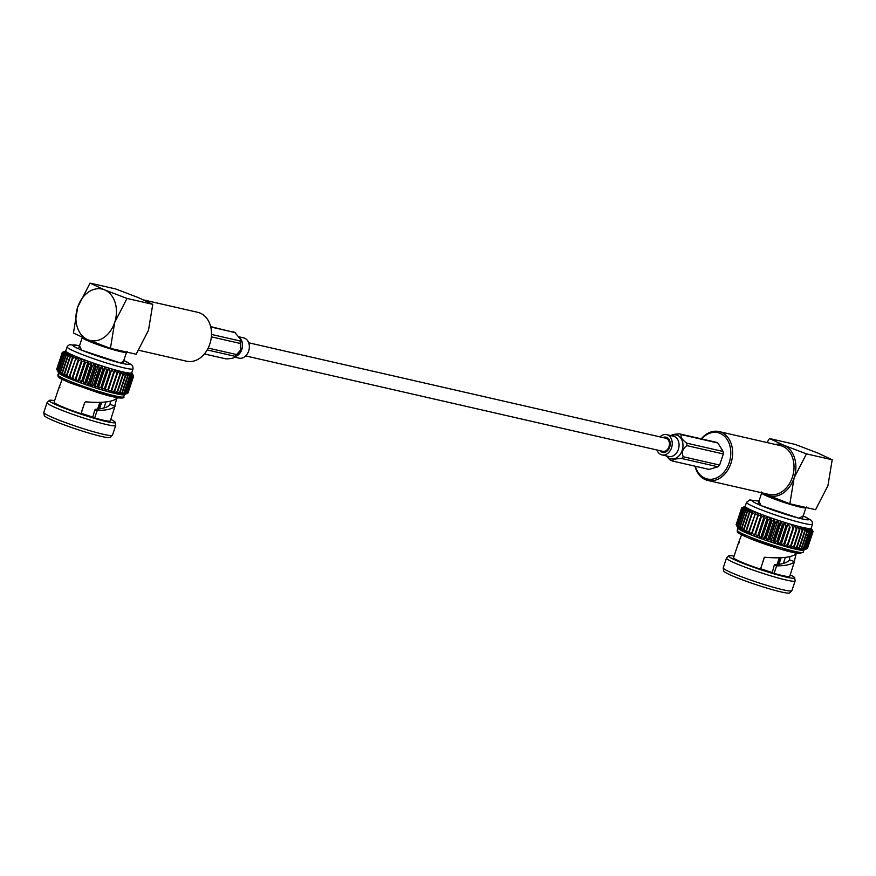 <?xml version="1.0" encoding="UTF-8"?>
<svg xmlns="http://www.w3.org/2000/svg" width="876" height="876" viewBox="0 0 876 876"><rect width="100%" height="100%" fill="white"/><g stroke="black" fill="none" stroke-linecap="round" stroke-linejoin="round"><path stroke-width="1.31" d="M245.685 355.908L662.771 451.326A6.734 5.07 -77.1 0 0 668.99 446.727A6.734 5.07 -77.1 0 0 665.771 438.208L248.696 342.79M138.693 350.258L186.654 361.23A25.075 18.9 -77.1 0 0 210.273 342.538A25.075 18.9 -77.1 0 0 200.133 313.071A25.075 18.9 -77.1 0 0 197.834 312.338L143.905 299.997M94.75 410.012L96.918 411.183L94.663 417.951A29.609 2.475 18.4 0 0 110.321 420.852L115.03 406.114L110.146 404.438C108.087 407.132 103.258 408.742 95.659 409.256L94.75 410.012L92.801 417.118L81.183 413.308L84.753 402.358M110.464 401.307L109.916 404.756M94.663 417.951L92.374 417.162M59.929 387.214L58.725 388.342L54.126 402.161A29.609 2.475 18.4 0 0 80.964 413.691L84.676 402.533L85.717 401.832C103.598 403.31 114.427 401.745 118.194 397.124M62.141 379.396L58.725 388.342M97.619 409.07L99.809 402.511M98.55 408.961L100.685 402.555L101.496 402.894L99.525 408.829M115.03 406.114C112.686 408.884 106.971 410.318 97.882 410.428L96.918 411.183M97.882 410.428L95.659 409.256M116.541 399.084L114.822 406.037M43.8 412.53L44.282 415.531A34.766 2.902 18.4 0 0 55.002 421.279A34.766 2.902 18.4 0 0 89.494 433.248A34.766 2.902 18.4 0 0 110.19 437.463L112.38 435.35A36.168 3.022 -161.6 0 1 90.841 430.97A36.168 3.022 -161.6 0 1 54.947 418.509A36.168 3.022 -161.6 0 1 43.8 412.53A36.168 3.022 -161.6 0 1 43.811 412.399L47.052 402.653A36.168 3.022 18.4 0 0 80.417 416.943A36.168 3.022 18.4 0 0 115.698 425.495A36.168 3.022 18.4 0 0 115.698 425.353L115.216 422.352A34.766 2.902 -161.6 0 1 81.304 414.26A34.766 2.902 -161.6 0 1 49.308 400.431A34.766 2.902 -161.6 0 1 54.608 400.715M110.792 419.407A34.766 2.902 -161.6 0 1 115.216 422.352M115.698 425.495L112.457 435.23A36.168 3.022 -161.6 0 1 112.38 435.35M49.308 400.431L47.129 402.544A36.168 3.022 18.4 0 0 47.052 402.653M71.909 379.549A34.766 2.902 -161.6 0 1 69.237 378.465A34.766 2.902 -161.6 0 1 66.817 377.446A34.766 2.902 -161.6 0 1 64.671 376.483A34.766 2.902 -161.6 0 1 62.809 375.596A34.766 2.902 -161.6 0 1 61.265 374.797A34.766 2.902 -161.6 0 1 60.05 374.107A34.766 2.902 -161.6 0 1 59.185 373.505A34.766 2.902 -161.6 0 1 58.67 373.023A34.766 2.902 -161.6 0 1 58.582 372.88L57.017 369.792A37.613 3.143 18.4 0 0 57.115 369.88L59.185 373.505L57.728 370.373A37.613 3.143 18.4 0 0 57.893 370.482L60.05 374.107L58.823 371.063A37.613 3.143 18.4 0 0 59.053 371.194L61.265 374.797L60.28 371.862A37.613 3.143 18.4 0 0 60.575 372.015L62.809 375.596L62.097 372.76A37.613 3.143 18.4 0 0 62.448 372.935L64.671 376.483L64.244 373.756A37.613 3.143 18.4 0 0 64.649 373.932L66.817 377.446L66.696 374.829A37.613 3.143 18.4 0 0 67.145 375.016L69.237 378.465L69.434 375.968A37.613 3.143 18.4 0 0 69.927 376.165L71.909 379.549L72.412 377.162A37.613 3.143 18.4 0 0 72.96 377.37L74.788 380.677A34.766 2.902 -161.6 0 1 71.909 379.549M124.304 394.737A34.766 2.902 -161.6 0 1 124.293 394.737A34.766 2.902 -161.6 0 1 123.746 394.857A34.766 2.902 -161.6 0 1 122.815 394.868A34.766 2.902 -161.6 0 1 121.556 394.748A34.766 2.902 -161.6 0 1 119.968 394.507A34.766 2.902 -161.6 0 1 118.063 394.145A34.766 2.902 -161.6 0 1 115.862 393.663A34.766 2.902 -161.6 0 1 113.398 393.083A34.766 2.902 -161.6 0 1 110.704 392.382A34.766 2.902 -161.6 0 1 107.792 391.594A34.766 2.902 -161.6 0 1 104.704 390.718A34.766 2.902 -161.6 0 1 101.463 389.765A34.766 2.902 -161.6 0 1 98.123 388.747A34.766 2.902 -161.6 0 1 94.707 387.663A34.766 2.902 -161.6 0 1 91.257 386.535A34.766 2.902 -161.6 0 1 87.808 385.385A34.766 2.902 -161.6 0 1 84.403 384.203A34.766 2.902 -161.6 0 1 81.074 383.02A34.766 2.902 -161.6 0 1 77.854 381.837A34.766 2.902 -161.6 0 1 74.788 380.677L75.621 378.399A37.613 3.143 18.4 0 0 76.19 378.618L77.854 381.837L79.004 379.658A37.613 3.143 18.4 0 0 79.606 379.877L81.074 383.02L82.541 380.94A37.613 3.143 18.4 0 0 83.165 381.159L84.403 384.203L86.187 382.221A37.613 3.143 18.4 0 0 86.823 382.44L87.808 385.385L89.889 383.491A37.613 3.143 18.4 0 0 90.546 383.699L91.257 386.535L93.633 384.728A37.613 3.143 18.4 0 0 94.279 384.936L94.707 387.663L97.356 385.922A37.613 3.143 18.4 0 0 97.992 386.13L98.123 388.747L101.025 387.072A37.613 3.143 18.4 0 0 101.649 387.258L101.463 389.765L104.594 388.145A37.613 3.143 18.4 0 0 105.208 388.331L104.704 390.718L108.033 389.152A37.613 3.143 18.4 0 0 108.613 389.316L107.792 391.594L111.307 390.061A37.613 3.143 18.4 0 0 111.854 390.203L110.704 392.382L114.362 390.871A37.613 3.143 18.4 0 0 114.876 391.003L113.398 393.083L117.187 391.572A37.613 3.143 18.4 0 0 117.647 391.681L115.862 393.663L119.727 392.163A37.613 3.143 18.4 0 0 120.143 392.251L118.063 394.145L121.983 392.623A37.613 3.143 18.4 0 0 122.344 392.689L119.968 394.507L123.899 392.963A37.613 3.143 18.4 0 0 124.206 393.006L121.556 394.748L125.487 393.171A37.613 3.143 18.4 0 0 125.717 393.193L122.815 394.868L126.702 393.247A37.613 3.143 18.4 0 0 126.878 393.247L123.746 394.857L127.535 393.182A37.613 3.143 18.4 0 0 127.644 393.16L124.304 394.737M62.623 352.24L62.273 352.404A37.613 3.143 -161.6 0 1 62.273 352.404L56.754 369.146M62.218 352.732L56.688 369.344A37.613 3.143 18.4 0 0 56.721 369.409L62.24 352.798A37.613 3.143 -161.6 0 1 62.218 352.732L65.755 350.915A34.766 2.902 18.4 0 0 65.908 351.276A34.766 2.902 18.4 0 0 66.423 351.769A34.766 2.902 18.4 0 0 67.288 352.36A34.766 2.902 18.4 0 0 68.503 353.061A34.766 2.902 18.4 0 0 70.036 353.86A34.766 2.902 18.4 0 0 71.898 354.736A34.766 2.902 18.4 0 0 74.055 355.7A34.766 2.902 18.4 0 0 76.475 356.729L69.434 375.968M133.174 376.549A37.613 3.143 -161.6 0 1 133.064 376.57L130.973 373.121L132.396 376.636A37.613 3.143 -161.6 0 1 132.221 376.636L130.053 373.132L131.247 376.581A37.613 3.143 -161.6 0 1 131.006 376.56L128.794 373.012L129.736 376.395A37.613 3.143 -161.6 0 1 129.429 376.351L127.195 372.771L127.863 376.078A37.613 3.143 -161.6 0 1 127.502 376.012L125.29 372.41L125.673 375.64A37.613 3.143 -161.6 0 1 125.257 375.552L123.1 371.928L123.177 375.07A37.613 3.143 -161.6 0 1 122.706 374.961L120.636 371.336L120.395 374.391A37.613 3.143 -161.6 0 1 119.892 374.26L117.931 370.647L117.373 373.592A37.613 3.143 -161.6 0 1 116.826 373.45L115.019 369.858L114.143 372.694A37.613 3.143 -161.6 0 1 113.562 372.53L111.931 368.982L110.726 371.72A37.613 3.143 -161.6 0 1 110.124 371.534L108.701 368.03L107.179 370.647A37.613 3.143 -161.6 0 1 106.543 370.46L105.35 367L103.521 369.519A37.613 3.143 -161.6 0 1 102.875 369.311L101.934 365.927L99.809 368.325A37.613 3.143 -161.6 0 1 99.152 368.117L98.484 364.799L96.064 367.088A37.613 3.143 -161.6 0 1 95.418 366.869L95.035 363.639L92.352 365.829A37.613 3.143 -161.6 0 1 91.706 365.61L91.63 362.467L88.695 364.547A37.613 3.143 -161.6 0 1 88.071 364.328L88.301 361.284L85.136 363.266A37.613 3.143 -161.6 0 1 84.534 363.047L85.092 360.102L81.72 361.996A37.613 3.143 -161.6 0 1 81.139 361.788L82.026 358.941L78.479 360.759A37.613 3.143 -161.6 0 1 77.942 360.551L79.136 357.813A34.766 2.902 18.4 0 0 82.026 358.941A34.766 2.902 18.4 0 0 85.092 360.102A34.766 2.902 18.4 0 0 88.301 361.284A34.766 2.902 18.4 0 0 91.63 362.467A34.766 2.902 18.4 0 0 95.035 363.639A34.766 2.902 18.4 0 0 98.484 364.799A34.766 2.902 18.4 0 0 101.934 365.927A34.766 2.902 18.4 0 0 105.35 367A34.766 2.902 18.4 0 0 108.701 368.03A34.766 2.902 18.4 0 0 111.931 368.982A34.766 2.902 18.4 0 0 115.019 369.858A34.766 2.902 18.4 0 0 117.931 370.647A34.766 2.902 18.4 0 0 120.636 371.336A34.766 2.902 18.4 0 0 123.1 371.928A34.766 2.902 18.4 0 0 125.29 372.41A34.766 2.902 18.4 0 0 127.195 372.771A34.766 2.902 18.4 0 0 128.794 373.012A34.766 2.902 18.4 0 0 130.053 373.132A34.766 2.902 18.4 0 0 130.973 373.121A34.766 2.902 18.4 0 0 131.542 372.99L133.174 376.549L127.995 392.985A37.613 3.143 18.4 0 0 128.027 392.941L133.557 376.33L127.995 392.985M131.783 372.683L133.557 375.979A37.613 3.143 -161.6 0 1 133.579 376.056L133.513 376.253M131.75 372.738L133.557 376.33L131.542 372.99A34.766 2.902 18.4 0 0 131.739 372.804A34.766 2.902 18.4 0 0 131.75 372.738L133.579 376.056M133.064 376.57L127.535 393.182M132.396 376.636L126.878 393.247M132.221 376.636L126.702 393.247M131.247 376.581L125.717 393.193M131.006 376.56L125.487 393.171M129.736 376.395L124.206 393.006M129.429 376.351L123.899 392.963M127.863 376.078L122.344 392.689M127.502 376.012L121.983 392.623M125.673 375.64L120.143 392.251M125.257 375.552L119.727 392.163M123.177 375.07L117.647 391.681M122.706 374.961L117.187 391.572M120.395 374.391L114.876 391.003M119.892 374.26L114.362 390.871M117.373 373.592L111.854 390.203M116.826 373.45L111.307 390.061M114.143 372.694L108.613 389.316M113.562 372.53L108.033 389.152M111.931 368.982L104.704 390.718M110.726 371.72L105.208 388.331M110.124 371.534L104.594 388.145M108.701 368.03L101.463 389.765M107.179 370.647L101.649 387.258M106.543 370.46L101.025 387.072M105.35 367L98.123 388.747M62.24 352.448L65.755 350.915A34.766 2.902 18.4 0 1 65.766 350.849L67.419 346.195L69.489 344.706L79.552 345.681M103.521 369.519L97.992 386.13M102.875 369.311L97.356 385.922M101.934 365.927L94.707 387.663M62.24 352.798L65.908 351.276L62.535 353.181L57.017 369.792M99.809 368.325L94.279 384.936M99.152 368.117L93.633 384.728M98.484 364.799L91.257 386.535M57.115 369.88L62.634 353.269A37.613 3.143 -161.6 0 1 62.535 353.181M62.634 353.269L66.423 351.769L63.258 353.762L57.728 370.373M96.064 367.088L90.546 383.699M95.418 366.869L89.889 383.491M95.035 363.639L87.808 385.385M57.893 370.482L63.422 353.871A37.613 3.143 -161.6 0 1 63.258 353.762M63.422 353.871L67.288 352.36L64.353 354.451L58.823 371.063M92.352 365.829L86.823 382.44M91.706 365.61L86.187 382.221M91.63 362.467L84.403 384.203M59.053 371.194L64.572 354.583A37.613 3.143 -161.6 0 1 64.353 354.451M64.572 354.583L68.503 353.061L65.809 355.251L60.28 371.862M88.695 364.547L83.165 381.159M88.071 364.328L82.541 380.94M88.301 361.284L81.074 383.02M60.575 372.015L66.105 355.404A37.613 3.143 -161.6 0 1 65.809 355.251M66.105 355.404L70.036 353.86L67.627 356.149L62.097 372.76M85.136 363.266L79.606 379.877M84.534 363.047L79.004 379.658M85.092 360.102L77.854 381.837M62.448 372.935L67.978 356.313A37.613 3.143 -161.6 0 1 67.627 356.149M67.978 356.313L71.898 354.736L69.762 357.145L64.244 373.756M81.72 361.996L76.19 378.618M81.139 361.788L75.621 378.399M82.026 358.941L74.788 380.677M64.649 373.932L70.168 357.32A37.613 3.143 -161.6 0 1 69.762 357.145M70.168 357.32L74.055 355.7L72.215 358.218L66.696 374.829M78.479 360.759L72.96 377.37M77.942 360.551L72.412 377.162M67.145 375.016L72.675 358.404A37.613 3.143 -161.6 0 1 72.215 358.218M72.675 358.404L76.475 356.729A34.766 2.902 -161.6 0 0 79.136 357.813L75.456 359.554L69.927 376.165M79.53 345.724L81.545 350.17L120.976 363.157L123.79 360.441L131.685 364.799L132.747 366.146L133.064 368.829A34.766 2.902 -161.6 0 1 112.949 364.92A34.766 2.902 -161.6 0 1 77.8 352.754A34.766 2.902 -161.6 0 1 67.091 346.885M79.508 345.801A29.915 2.497 18.4 0 0 72.752 345.21A29.915 2.497 18.4 0 0 100.346 357.025A29.915 2.497 18.4 0 0 129.528 364.087A29.915 2.497 18.4 0 0 123.757 360.518M114.679 322.478L127.02 298.442L104.496 289.846A26.4 19.896 102.9 0 1 114.679 322.478A26.4 19.896 -77.1 0 1 87.885 339.768A26.4 19.896 102.9 0 1 77.701 307.137A26.4 19.896 102.9 0 1 104.496 289.846L90.053 283.101L115.796 288.992L138.32 297.588L152.763 304.333L148.504 330.219L136.163 354.254L110.42 348.363L114.679 322.478M152.763 304.333L127.02 298.442M90.053 283.101L77.701 307.137L73.442 333.022L87.885 339.768L110.42 348.363M210.733 326.967L234.79 332.464L240.725 339.439L240.791 348.966L240.265 343.458L211.346 336.833M211.488 334.435L240.068 340.972L240.725 339.439M208.17 348.057L236.575 354.561L240.243 350.51L235.195 357.079L234.976 356.291L207.185 349.929M204.393 353.948L226.008 358.886C232.03 358.711 235.02 357.846 234.976 356.291A14.027 10.578 -77.1 0 0 236.575 354.561M210.645 326.606L235.578 332.803M240.791 348.966L240.243 350.51M239.433 336.91L243.692 337.884A10.392 7.829 102.9 0 1 244.645 338.191A10.392 7.829 102.9 0 1 248.85 350.411A10.392 7.829 102.9 0 1 239.06 358.153L234.965 357.222M701.26 438.843A25.075 18.9 102.9 0 1 718.999 431.561A25.075 18.9 102.9 0 1 721.287 432.295A25.075 18.9 102.9 0 1 731.427 461.772A25.075 18.9 102.9 0 1 707.808 480.453A25.075 18.9 102.9 0 1 705.508 479.72A25.075 18.9 102.9 0 1 694.997 466.185M774.417 564.746L776.607 565.874L774.099 573.386A29.609 2.475 18.4 0 0 789.747 576.288L794.466 561.549L789.583 559.874C787.436 562.655 782.377 564.275 774.417 564.746L772.238 572.554L760.62 568.754L764.452 557.235M789.9 556.753L789.353 560.191M774.099 573.386L771.8 572.597M794.466 561.549C792.035 564.396 786.079 565.83 776.607 565.874M795.977 554.53L794.258 561.483M760.62 568.754L764.354 557.224C782.629 558.789 793.722 557.235 797.631 552.57M777.056 564.505L779.246 557.946M777.987 564.396L780.122 557.99L780.932 558.33L778.961 564.275M739.355 542.649L738.161 543.788L733.562 557.607A29.609 2.475 18.4 0 0 742.684 562.611A29.609 2.475 18.4 0 0 760.401 569.137M741.578 534.842L738.161 543.788M723.237 567.976L723.718 570.977A34.766 2.902 18.4 0 0 755.791 584.577A34.766 2.902 18.4 0 0 789.626 592.899L791.816 590.785A36.168 3.022 -161.6 0 1 770.278 586.405A36.168 3.022 -161.6 0 1 734.384 573.955A36.168 3.022 -161.6 0 1 723.237 567.976A36.168 3.022 -161.6 0 1 723.247 567.834L726.489 558.089A36.168 3.022 18.4 0 0 737.625 564.21A36.168 3.022 18.4 0 0 774.209 576.868A36.168 3.022 18.4 0 0 795.123 580.93A36.168 3.022 18.4 0 0 795.134 580.788L794.652 577.788A34.766 2.902 -161.6 0 1 775.194 574.207A34.766 2.902 -161.6 0 1 739.377 561.855A34.766 2.902 -161.6 0 1 728.744 555.866A34.766 2.902 -161.6 0 1 734.044 556.161M790.229 574.853A34.766 2.902 -161.6 0 1 794.652 577.788M795.123 580.93L791.882 590.665A36.168 3.022 -161.6 0 1 791.816 590.785M728.744 555.866L726.554 557.979A36.168 3.022 18.4 0 0 726.489 558.089M803.741 550.172A34.766 2.902 -161.6 0 1 803.73 550.183A34.766 2.902 -161.6 0 1 803.172 550.303A34.766 2.902 -161.6 0 1 802.252 550.303A34.766 2.902 -161.6 0 1 800.992 550.183A34.766 2.902 -161.6 0 1 799.394 549.942A34.766 2.902 -161.6 0 1 797.499 549.58A34.766 2.902 -161.6 0 1 795.298 549.11A34.766 2.902 -161.6 0 1 792.835 548.518A34.766 2.902 -161.6 0 1 790.13 547.828A34.766 2.902 -161.6 0 1 787.228 547.04A34.766 2.902 -161.6 0 1 784.13 546.164A34.766 2.902 -161.6 0 1 780.899 545.2A34.766 2.902 -161.6 0 1 777.559 544.182A34.766 2.902 -161.6 0 1 774.143 543.098A34.766 2.902 -161.6 0 1 770.694 541.97A34.766 2.902 -161.6 0 1 767.245 540.82A34.766 2.902 -161.6 0 1 763.839 539.638A34.766 2.902 -161.6 0 1 760.499 538.455A34.766 2.902 -161.6 0 1 757.291 537.284A34.766 2.902 -161.6 0 1 754.225 536.123A34.766 2.902 -161.6 0 1 751.345 534.995A34.766 2.902 -161.6 0 1 748.673 533.911A34.766 2.902 -161.6 0 1 746.253 532.882A34.766 2.902 -161.6 0 1 744.107 531.918A34.766 2.902 -161.6 0 1 742.246 531.031A34.766 2.902 -161.6 0 1 740.702 530.243A34.766 2.902 -161.6 0 1 739.486 529.542A34.766 2.902 -161.6 0 1 738.621 528.94A34.766 2.902 -161.6 0 1 738.107 528.458A34.766 2.902 -161.6 0 1 738.019 528.316L736.453 525.228A37.613 3.143 18.4 0 0 736.541 525.326L738.621 528.94L737.165 525.808A37.613 3.143 18.4 0 0 737.329 525.918L739.486 529.542L738.26 526.498A37.613 3.143 18.4 0 0 738.49 526.629L740.702 530.243L739.716 527.297A37.613 3.143 18.4 0 0 740.012 527.451L742.246 531.031L741.534 528.206A37.613 3.143 18.4 0 0 741.884 528.37L744.107 531.918L743.68 529.192A37.613 3.143 18.4 0 0 744.085 529.378L746.253 532.882L746.133 530.265A37.613 3.143 18.4 0 0 746.582 530.462L748.673 533.911L748.86 531.404A37.613 3.143 18.4 0 0 749.363 531.612L751.345 534.995L751.849 532.597A37.613 3.143 18.4 0 0 752.396 532.805L754.225 536.123L755.057 533.834A37.613 3.143 18.4 0 0 755.627 534.053L757.291 537.284L758.441 535.094A37.613 3.143 18.4 0 0 759.043 535.324L760.499 538.455L761.978 536.375A37.613 3.143 18.4 0 0 762.602 536.605L763.839 539.638L765.613 537.656A37.613 3.143 18.4 0 0 766.259 537.875L767.245 540.82L769.325 538.926A37.613 3.143 18.4 0 0 769.971 539.145L770.694 541.97L773.059 540.163A37.613 3.143 18.4 0 0 773.716 540.372L774.143 543.098L776.782 541.357A37.613 3.143 18.4 0 0 777.428 541.565L777.559 544.182L780.461 542.507A37.613 3.143 18.4 0 0 781.085 542.704L780.899 545.2L784.031 543.58A37.613 3.143 18.4 0 0 784.644 543.766L784.13 546.164L787.469 544.587A37.613 3.143 18.4 0 0 788.05 544.752L787.228 547.04L790.743 545.496A37.613 3.143 18.4 0 0 791.291 545.649L790.13 547.828L793.798 546.306A37.613 3.143 18.4 0 0 794.313 546.438L792.835 548.518L796.623 547.007A37.613 3.143 18.4 0 0 797.083 547.117L795.298 549.11L799.164 547.599A37.613 3.143 18.4 0 0 799.58 547.686L797.499 549.58L801.42 548.058A37.613 3.143 18.4 0 0 801.77 548.135L799.394 549.942L803.336 548.398A37.613 3.143 18.4 0 0 803.642 548.442L800.992 550.183L804.913 548.606A37.613 3.143 18.4 0 0 805.153 548.628L802.252 550.303L806.139 548.683A37.613 3.143 18.4 0 0 806.303 548.683L803.172 550.303L806.971 548.617A37.613 3.143 18.4 0 0 807.081 548.595L803.741 550.172M806.971 548.617L812.501 532.006A37.613 3.143 -161.6 0 0 812.61 531.984L807.431 548.431A37.613 3.143 18.4 0 0 807.464 548.376L812.994 531.765A37.613 3.143 -161.6 0 1 812.95 531.82L810.979 528.436A34.766 2.902 18.4 0 0 811.176 528.239A34.766 2.902 18.4 0 0 811.187 528.184L812.994 531.765M758.966 501.16L760.981 505.605L798.978 518.242L803.226 515.876L811.121 520.235L812.183 521.581L812.49 524.264A34.766 2.902 -161.6 0 1 792.386 520.355A34.766 2.902 -161.6 0 1 757.225 508.19A34.766 2.902 -161.6 0 1 746.516 502.32L745.202 506.295A34.766 2.902 18.4 0 0 745.191 506.35L741.676 507.883L736.19 524.582M736.125 524.779A37.613 3.143 18.4 0 0 736.147 524.844L741.676 508.233A37.613 3.143 -161.6 0 1 741.643 508.168L736.125 524.779M748.86 531.404L755.911 512.164L752.112 513.851L746.582 530.462M749.363 531.612L754.893 515A37.613 3.143 -161.6 0 1 754.389 514.792M754.893 515L758.572 513.248A34.766 2.902 18.4 0 0 761.452 514.376A34.766 2.902 18.4 0 0 764.518 515.537A34.766 2.902 18.4 0 0 767.737 516.72A34.766 2.902 18.4 0 0 771.066 517.902A34.766 2.902 18.4 0 0 774.472 519.074A34.766 2.902 18.4 0 0 777.921 520.235A34.766 2.902 18.4 0 0 781.37 521.362A34.766 2.902 18.4 0 0 784.787 522.435A34.766 2.902 18.4 0 0 788.126 523.465A34.766 2.902 18.4 0 0 791.367 524.417A34.766 2.902 18.4 0 0 794.455 525.293A34.766 2.902 18.4 0 0 797.368 526.082A34.766 2.902 18.4 0 0 800.073 526.783A34.766 2.902 18.4 0 0 802.525 527.363A34.766 2.902 18.4 0 0 804.726 527.845A34.766 2.902 18.4 0 0 806.632 528.206A34.766 2.902 18.4 0 0 808.22 528.447A34.766 2.902 18.4 0 0 809.49 528.567A34.766 2.902 18.4 0 0 810.409 528.557A34.766 2.902 18.4 0 0 810.979 528.436L812.61 531.984M741.643 508.168L745.191 506.35A34.766 2.902 18.4 0 0 745.345 506.722A34.766 2.902 18.4 0 0 745.848 507.204A34.766 2.902 18.4 0 0 746.724 507.795A34.766 2.902 18.4 0 0 747.929 508.496A34.766 2.902 18.4 0 0 749.473 509.295A34.766 2.902 18.4 0 0 751.334 510.182A34.766 2.902 18.4 0 0 753.491 511.135A34.766 2.902 18.4 0 0 755.911 512.164A34.766 2.902 18.4 0 0 758.572 513.248L751.849 532.597M752.112 513.851A37.613 3.143 -161.6 0 1 751.652 513.654L746.133 530.265M744.085 529.378L749.604 512.767L753.491 511.135L751.652 513.654M752.396 532.805L757.915 516.194A37.613 3.143 -161.6 0 1 757.379 515.986M757.915 516.194L761.452 514.376L754.225 536.123M749.604 512.767A37.613 3.143 -161.6 0 1 749.199 512.58L743.68 529.192M741.884 528.37L747.403 511.759L751.334 510.182L749.199 512.58M755.057 533.834L761.452 514.376M755.627 534.053L761.156 517.442A37.613 3.143 -161.6 0 1 760.576 517.223M761.156 517.442L764.518 515.537L757.291 537.284M747.403 511.759A37.613 3.143 -161.6 0 1 747.053 511.595L741.534 528.206M740.012 527.451L745.531 510.839L749.473 509.295L747.053 511.595M758.441 535.094L764.518 515.537M759.043 535.324L764.573 518.712A37.613 3.143 -161.6 0 1 763.971 518.482M764.573 518.712L767.737 516.72L760.499 538.455M745.531 510.839A37.613 3.143 -161.6 0 1 745.246 510.686L739.716 527.297M738.49 526.629L744.009 510.018L747.929 508.496L745.246 510.686M761.978 536.375L767.496 519.764L767.737 516.72M762.602 536.605L768.132 519.983A37.613 3.143 -161.6 0 1 767.496 519.764M768.132 519.983L771.066 517.902L763.839 539.638M744.009 510.018A37.613 3.143 -161.6 0 1 743.779 509.887L738.26 526.498M737.329 525.918L742.848 509.306L746.724 507.795L743.779 509.887M765.613 537.656L771.143 521.045L771.066 517.902M766.259 537.875L771.789 521.264A37.613 3.143 -161.6 0 1 771.143 521.045M771.789 521.264L774.472 519.074L767.245 540.82M742.848 509.306A37.613 3.143 -161.6 0 1 742.695 509.197L737.165 525.808M736.541 525.326L742.071 508.715L745.848 507.204L742.695 509.197M769.325 538.926L774.855 522.315L774.472 519.074M769.971 539.145L775.501 522.534A37.613 3.143 -161.6 0 1 774.855 522.315M775.501 522.534L777.921 520.235L770.694 541.97M742.071 508.715A37.613 3.143 -161.6 0 1 741.972 508.617L736.453 525.228M741.676 508.233L745.345 506.722L741.972 508.617M773.059 540.163L778.589 523.552L777.921 520.235M773.716 540.372L779.235 523.76A37.613 3.143 -161.6 0 1 778.589 523.552M779.235 523.76L781.37 521.362L774.143 543.098M776.782 541.357L782.312 524.746L781.37 521.362M777.428 541.565L782.958 524.954A37.613 3.143 -161.6 0 1 782.312 524.746M782.958 524.954L784.787 522.435L777.559 544.182M780.461 542.507L785.98 525.896L784.787 522.435M781.085 542.704L786.615 526.082A37.613 3.143 -161.6 0 1 785.98 525.896M786.615 526.082L788.126 523.465L780.899 545.2M784.031 543.58L789.561 526.969L788.126 523.465M784.644 543.766L790.163 527.155A37.613 3.143 -161.6 0 1 789.561 526.969M790.163 527.155L784.13 546.164M787.469 544.587L792.999 527.976L791.367 524.417M788.05 544.752L793.579 528.14A37.613 3.143 -161.6 0 1 792.999 527.976M793.579 528.14L794.455 525.293L796.262 528.885L790.743 545.496M791.291 545.649L796.81 529.027A37.613 3.143 -161.6 0 1 796.262 528.885M796.81 529.027L797.368 526.082L799.328 529.695L793.798 546.306M794.313 546.438L799.832 529.827A37.613 3.143 -161.6 0 1 799.328 529.695M799.832 529.827L800.073 526.783L802.142 530.396L796.623 547.007M797.083 547.117L802.613 530.506A37.613 3.143 -161.6 0 1 802.142 530.396M802.613 530.506L802.525 527.363L804.694 530.987L799.164 547.599M799.58 547.686L805.11 531.075A37.613 3.143 -161.6 0 1 804.694 530.987M805.11 531.075L804.726 527.845L806.938 531.447L801.42 548.058M801.77 548.135L807.3 531.524A37.613 3.143 -161.6 0 1 806.938 531.447M807.3 531.524L806.632 528.206L808.866 531.787L803.336 548.398M803.642 548.442L809.161 531.831A37.613 3.143 -161.6 0 1 808.866 531.787M809.161 531.831L808.22 528.447L810.442 531.995L804.913 548.606M805.153 548.628L810.683 532.017A37.613 3.143 -161.6 0 1 810.442 531.995M810.683 532.017L809.49 528.567L811.658 532.071L806.139 548.683M806.303 548.683L811.833 532.071A37.613 3.143 -161.6 0 1 811.658 532.071M811.833 532.071L810.409 528.557L812.501 532.006M807.431 548.431L812.95 531.82M812.95 531.688L811.187 528.184M811.209 528.119L812.994 531.425A37.613 3.143 -161.6 0 1 813.016 531.491M758.945 501.236A29.915 2.497 18.4 0 0 752.188 500.645A29.915 2.497 18.4 0 0 761.397 505.704A29.915 2.497 18.4 0 0 791.663 516.172A29.915 2.497 18.4 0 0 808.964 519.534A29.915 2.497 18.4 0 0 803.193 515.964M761.748 492.794L789.856 503.799L794.105 477.913L806.457 453.877L832.2 459.769L817.757 453.023L795.233 444.428L769.489 438.537L766.949 442.533M769.489 438.537L783.932 445.282A26.4 19.896 -77.1 0 0 775.161 444.417M763.981 493.308A26.4 19.896 -77.1 0 0 767.321 495.203A26.4 19.896 -77.1 0 0 794.105 477.913A26.4 19.896 -77.1 0 0 783.932 445.282L806.457 453.877M832.2 459.769L827.94 485.654L815.589 509.69L789.856 503.799M695.336 466.262A23.761 17.903 -77.1 0 0 724.89 471.025A23.761 17.903 -77.1 0 0 720.028 433.346A23.761 17.903 -77.1 0 0 701.599 438.92M672.648 461.072L709.067 469.405L718.035 466.798L681.627 458.476C675.604 458.641 672.615 459.506 672.648 461.072L670.063 459.988L666.22 455.87M718.035 466.798A14.027 10.578 -77.1 0 0 719.634 465.068L683.225 456.735C681.429 452.334 682.656 448.632 686.915 445.632L723.324 453.965A14.027 10.578 -77.1 0 0 723.127 451.49L686.718 443.157C681.922 439.632 680.17 436.795 681.44 434.649L717.849 442.982A14.027 10.578 -77.1 0 0 716.053 442.227L679.645 433.905C673.622 434.069 670.633 434.934 670.677 436.5M717.849 442.982L723.127 451.49M723.324 453.965L719.634 465.068M656.956 450.001A10.392 7.829 -77.1 0 0 661.008 454.6A10.392 7.829 -77.1 0 0 661.949 454.896A10.392 7.829 -77.1 0 0 671.739 447.154A10.392 7.829 -77.1 0 0 667.545 434.945A10.392 7.829 -77.1 0 0 666.592 434.638A10.392 7.829 -77.1 0 0 659.957 436.872M659.88 450.669A7.796 5.869 -77.1 0 0 661.818 452.136A7.796 5.869 -77.1 0 0 662.53 452.366A7.796 5.869 -77.1 0 0 669.877 446.563A7.796 5.869 -77.1 0 0 666.724 437.398A7.796 5.869 -77.1 0 0 666.012 437.168A7.796 5.869 -77.1 0 0 662.891 437.551M69.303 382.626L100.401 393.477L117.428 397.77L120.768 396.981M71.547 378.947L68.646 378.224M57.783 374.84A34.766 2.902 18.4 0 0 68.492 380.71A34.766 2.902 18.4 0 0 103.653 392.875A34.766 2.902 18.4 0 0 123.757 396.784C124.688 398.022 122.432 398.339 116.979 397.726L106.916 395.35L69.127 382.56C55.33 376.341 60.302 378.082 58.123 376.581L58.495 372.716M122.771 363.496L126.516 352.24A23.323 1.949 -161.6 0 1 113.026 349.623A23.323 1.949 -161.6 0 1 89.44 341.465A23.323 1.949 -161.6 0 1 82.256 337.523L78.522 348.768M240.265 343.458A14.027 10.578 -77.1 0 0 240.068 340.972M234.79 332.464A14.027 10.578 -77.1 0 0 232.994 331.719M240.342 338.508A10.392 7.829 102.9 0 1 242.214 348.133A10.392 7.829 102.9 0 1 236.421 356.083M707.808 480.453L769.183 494.491A25.075 18.9 -77.1 0 0 793.196 474.266A25.075 18.9 -77.1 0 0 780.374 445.599L718.999 431.561M750.984 534.382L748.082 533.659M748.739 538.061L779.837 548.923L796.864 553.205L800.204 552.428M747.929 536.156A34.766 2.902 18.4 0 0 783.089 548.31A34.766 2.902 18.4 0 0 803.193 552.219L799.273 553.566C789.21 552.493 763.379 544.116 748.564 538.006C732.226 530.648 738.983 532.488 737.22 530.276A34.766 2.902 18.4 0 0 747.929 536.156M802.208 518.931L805.953 507.686A23.323 1.949 -161.6 0 1 783.21 502.167A23.323 1.949 -161.6 0 1 761.693 492.958L757.959 504.215M683.225 456.735A14.027 10.578 102.9 0 1 681.627 458.476M686.718 443.157A14.027 10.578 102.9 0 1 686.915 445.632M679.645 433.905A14.027 10.578 102.9 0 1 681.44 434.649M666.592 455.958A12.209 9.198 -77.1 0 0 669.012 458.082A12.209 9.198 -77.1 0 0 669.779 458.455A12.209 9.198 -77.1 0 0 682.163 450.45A12.209 9.198 -77.1 0 0 677.455 435.361A12.209 9.198 -77.1 0 0 671.224 435.7M661.949 454.896L668.771 456.462A10.392 7.829 -77.1 0 0 678.725 448.074A10.392 7.829 -77.1 0 0 673.403 436.193L666.592 434.638M667.49 450.713A11.432 8.618 102.9 0 1 667.381 449.541M669.154 441.822A11.432 8.618 102.9 0 1 669.746 440.825M669.078 439.445A7.796 5.869 -77.1 0 0 668.3 439.993M665.826 450.822A7.796 5.869 -77.1 0 0 666.286 451.655M105.952 401.909L103.937 407.975M124.469 394.66L123.757 396.784M133.064 368.829L131.739 372.804M82.147 336.592L82.256 337.523M126.516 352.24L127.162 351.572M785.389 557.355L783.374 563.41M737.931 528.151L737.22 530.276M803.905 550.095L803.193 552.219M812.49 524.264L811.176 528.239M746.516 502.32L749.747 499.955L758.977 501.116M805.953 507.686L806.599 507.007M761.583 492.027L761.693 492.958M669.636 440.519L669.001 441.34M667.041 449.914L667.249 450.932"/></g></svg>
